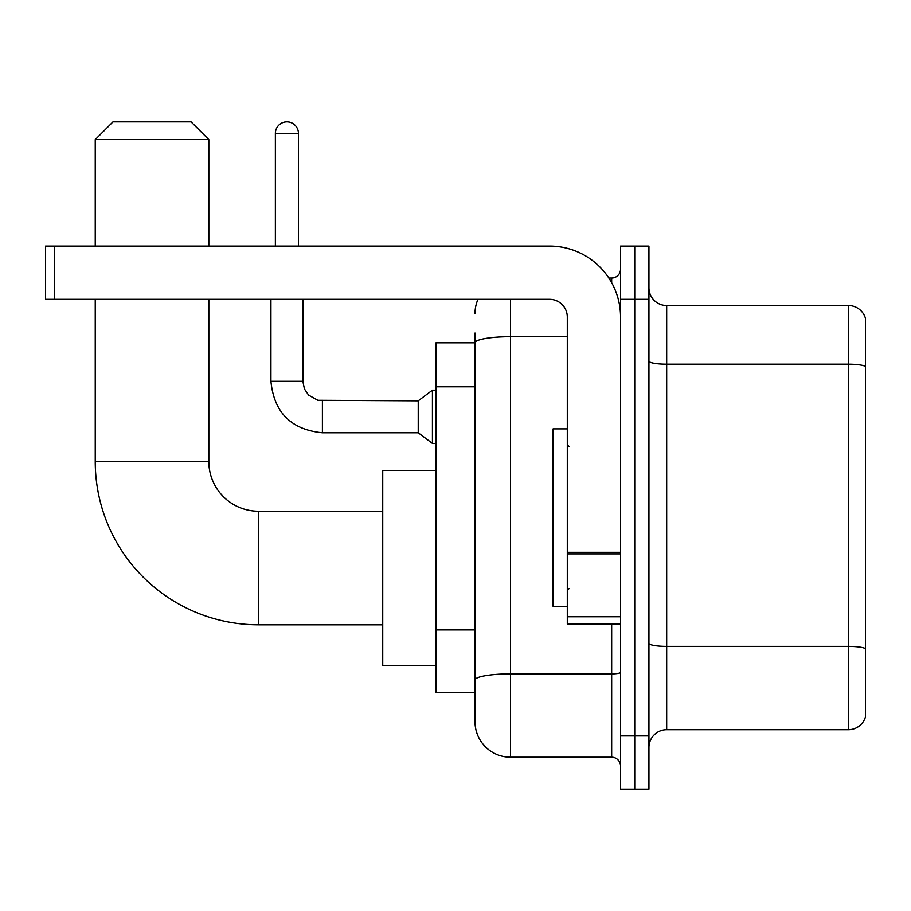 <?xml version="1.0" encoding="UTF-8"?>
<svg xmlns="http://www.w3.org/2000/svg" width="911" height="911" viewBox="0 0 911 911"><rect width="100%" height="100%" fill="white"/><g stroke="black" fill="none" stroke-linecap="round" stroke-linejoin="round"><path stroke-width="1.37" d="M510.513 299.332L510.513 757.2A35.495 35.495 0 0 1 475.018 721.706L475.018 333.05L475.018 342.809L435.982 342.809L435.982 692.417L475.018 692.417M620.55 735.894L620.55 789.142L634.739 789.142L634.739 735.894L634.739 789.142L648.939 789.142L648.939 735.894L634.739 735.894L634.739 299.332L634.739 735.894L620.55 735.894L620.55 299.332L634.739 299.332L634.739 246.084L634.739 299.332L648.939 299.332L648.939 735.894M648.939 299.332L648.939 246.084L620.55 246.084L620.55 299.332M510.513 757.2L611.668 757.2L611.668 624.092M608.844 278.037L611.668 278.037A8.871 8.871 0 0 0 620.55 269.155M475.018 721.706L475.018 686.211M567.302 336.694L510.513 336.694A35.495 6.161 180 0 0 475.018 342.855L475.018 333.05M620.55 766.071A8.871 8.871 0 0 0 611.668 757.2M475.018 313.521A35.495 35.495 0 0 1 477.979 299.332M648.939 747.43A17.742 17.742 0 0 1 666.681 729.688L848.414 729.688L848.414 305.538L666.681 305.538A17.742 17.742 0 0 1 648.939 287.796A17.742 17.742 0 0 0 666.681 305.538L666.681 729.688M865.45 318.315A17.742 17.742 0 0 0 848.414 305.538A17.742 17.742 0 0 1 865.45 318.315L865.45 716.911A17.742 17.742 0 0 1 848.414 729.688M648.939 361.12A17.742 3.086 0 0 0 666.681 364.195L848.414 364.195A17.742 3.086 180 0 1 865.45 366.416L865.45 319.738M382.734 624.809L258.508 624.809A163.274 163.274 0 0 1 95.245 461.535L95.245 299.332M258.508 624.809L258.508 511.23A49.695 49.695 0 0 1 208.824 461.535L208.824 299.332M112.987 121.858L191.071 121.858L208.824 139.611L95.245 139.611L112.987 121.858M208.824 246.084L208.824 139.611M95.245 246.084L95.245 139.611M435.982 470.406L382.734 470.406L382.734 665.622L435.982 665.622M275.373 246.084L275.373 133.393A11.536 11.536 0 0 1 286.908 121.858A11.536 11.536 0 0 1 298.444 133.393L298.444 246.084M322.403 432.782C291.178 429.696 274.017 412.546 270.931 381.322C274.017 412.546 291.178 429.696 322.403 432.782C291.178 429.696 274.017 412.546 270.931 381.322C274.017 412.546 291.178 429.696 322.403 432.782C291.178 429.696 274.017 412.546 270.931 381.322C274.017 412.546 291.178 429.696 322.403 432.782C291.178 429.696 274.017 412.546 270.931 381.322C274.017 412.546 291.178 429.696 322.403 432.782C291.178 429.696 274.017 412.546 270.931 381.322C274.017 412.546 291.178 429.696 322.403 432.782C291.178 429.696 274.017 412.546 270.931 381.322C274.017 412.546 291.178 429.696 322.403 432.782C291.178 429.696 274.017 412.546 270.931 381.322C274.017 412.546 291.178 429.696 322.403 432.782C291.178 429.696 274.017 412.546 270.931 381.322C274.017 412.546 291.178 429.696 322.403 432.782C291.178 429.696 274.017 412.546 270.931 381.322L302.873 381.322L304.422 388.94L308.601 395.123L317.825 400.293L418.229 400.84L418.229 432.782L322.403 432.782L322.403 400.874M418.229 400.84L432.429 390.193L432.429 443.429L435.982 443.429M620.55 624.092L567.302 624.092L567.302 552.328L620.55 552.328M620.55 317.074A70.99 70.99 0 0 0 549.561 246.084L54.421 246.084L54.421 299.332L549.561 299.332A17.742 17.742 0 0 1 567.302 317.074L567.302 552.328M54.421 299.332L45.55 299.332L45.55 246.084L54.421 246.084M567.302 428.876L553.102 428.876L553.102 606.35L567.302 606.35M475.018 386.799L435.982 386.799M475.018 629.934L435.982 629.934M620.55 672.341A8.871 1.537 0 0 1 611.668 673.878L510.513 673.878A35.495 6.161 180 0 0 475.018 680.039M611.668 282.706L611.668 278.037M865.45 648.598A17.742 3.086 180 0 0 848.414 646.377L666.681 646.377A17.742 3.086 0 0 1 648.939 643.291M95.245 461.535L208.824 461.535M302.873 381.322L302.873 299.332M275.373 133.393L298.444 133.393M620.55 553.877L567.302 553.877M567.302 616.758L620.55 616.758M382.734 511.23L258.508 511.23M418.229 432.782L432.429 443.429M270.931 381.322L270.931 299.332M432.429 390.193L435.982 390.193M569.079 446.629L567.302 444.853M569.079 588.597L567.302 590.374"/></g></svg>
